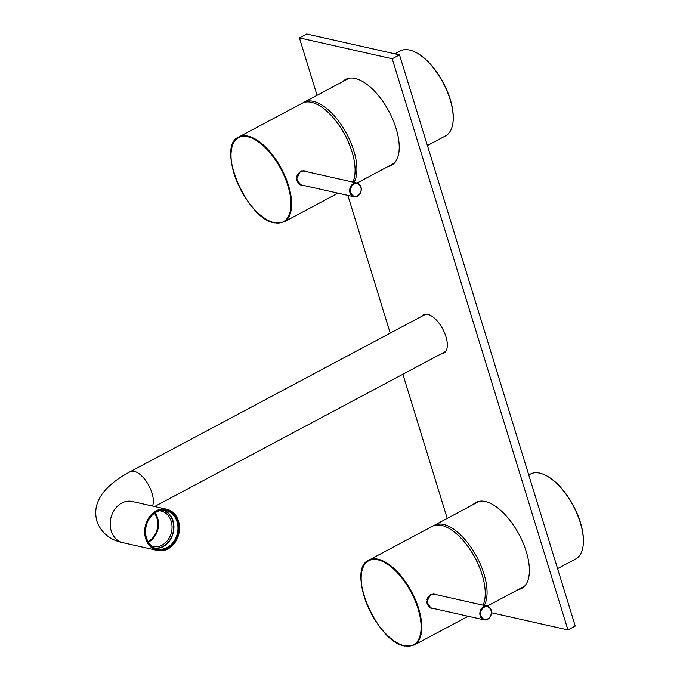 <?xml version="1.0" encoding="UTF-8"?>
<svg xmlns="http://www.w3.org/2000/svg" width="680" height="680" viewBox="0 0 680 680"><rect width="100%" height="100%" fill="white"/><g stroke="black" fill="none" stroke-linecap="round" stroke-linejoin="round"><path stroke-width="1.02" d="M545.096 475.048A47.642 22.584 62 0 1 545.317 475.159A47.642 22.584 62 0 1 566.508 494.589A47.642 22.584 62 0 1 583.075 546.023A47.642 22.584 62 0 1 583.032 546.261M557.575 568.633L575.722 558.96A48.11 22.814 -118 0 0 582.998 546.508A48.11 22.814 -118 0 0 566.27 494.564A48.11 22.814 -118 0 0 544.867 474.946A48.11 22.814 -118 0 0 530.468 474.037L528.751 474.954M481.296 572.212A44.005 20.859 -118 0 0 468.851 547.748A44.005 20.859 -118 0 0 466.803 545.029M484.228 605.446A48.11 22.814 -118 0 0 469.973 545.879A48.11 22.814 -118 0 0 434.18 525.351A48.11 22.814 -118 0 0 433.287 525.878M305.983 171.547L304.164 170.773L300.39 171.3L296.633 178.933L300.925 185.198L302.719 185.24M300.084 184.918A7.395 6.026 102.7 0 0 301.036 184.858M304.122 171.131A7.395 6.026 102.7 0 0 303.246 170.646M352.886 182.087A48.11 22.814 -118 0 0 345.457 135.923A48.11 22.814 -118 0 0 311.474 102.323A48.11 22.814 -118 0 0 302.192 103.224L238.723 137.045A48.11 22.814 62 0 1 248.004 136.136A48.11 22.814 62 0 1 285.464 177.157A48.11 22.814 62 0 1 283.976 221.969L274.457 222.904C246.424 218.951 215.764 146.166 238.723 137.045M436.144 594.635L434.333 593.869L430.55 594.396L426.802 602.029L431.086 608.294L432.879 608.337M430.245 608.013A7.395 6.026 102.7 0 0 431.197 607.954M434.282 594.226A7.395 6.026 102.7 0 0 433.406 593.742M483.046 605.183A48.11 22.814 -118 0 0 475.617 559.019A48.11 22.814 -118 0 0 441.635 525.41A48.11 22.814 -118 0 0 432.352 526.32L368.883 560.133A48.11 22.814 62 0 1 378.173 559.232A48.11 22.814 62 0 1 415.625 600.244A48.11 22.814 62 0 1 414.137 645.057L404.617 646C376.584 642.048 345.925 569.254 368.883 560.133M427.414 145.537L445.562 135.873A48.11 22.814 -118 0 0 452.837 123.411A48.11 22.814 -118 0 0 414.707 51.85A48.11 22.814 -118 0 0 412.734 51A48.11 22.814 -118 0 0 400.308 50.949L394.893 53.831M414.927 51.961A47.642 22.584 62 0 1 415.157 52.062A47.642 22.584 62 0 1 452.914 122.927A47.642 22.584 62 0 1 452.871 123.165M354.067 182.359A48.11 22.814 -118 0 0 349.044 138.516A48.11 22.814 -118 0 0 316.438 102.306A48.11 22.814 -118 0 0 304.019 102.255A48.11 22.814 -118 0 0 303.127 102.782M351.135 149.124A44.005 20.859 -118 0 0 336.642 121.932M429.641 595.731A5.865 4.785 102.7 0 0 426.964 599.633M432.012 593.861A6.928 5.644 -77.3 0 1 432.523 593.946A6.928 5.644 -77.3 0 1 433.202 594.15M434.469 594.26A7.038 5.737 102.7 0 0 427.176 602.735A7.038 5.737 102.7 0 0 431.375 607.996L484.092 619.854A7.038 5.737 -77.3 0 1 479.893 614.584A7.038 5.737 -77.3 0 1 487.186 606.118A7.038 5.737 -77.3 0 1 491.385 611.38A7.038 5.737 -77.3 0 1 484.092 619.854C488.877 619.931 491.342 617.134 491.495 611.447C491.028 608.566 489.591 606.789 487.186 606.118L434.469 594.26M426.81 602.191A5.865 4.785 102.7 0 0 427.652 604.605M430.185 607.554A6.928 5.644 -77.3 0 1 429.479 607.452A6.928 5.644 -77.3 0 1 429.225 607.393M296.65 179.095A5.865 4.785 102.7 0 0 297.015 180.574A5.865 4.785 102.7 0 0 297.491 181.509M300.024 184.458A6.928 5.644 -77.3 0 1 299.319 184.356A6.928 5.644 -77.3 0 1 299.064 184.297M299.481 172.635A5.865 4.785 102.7 0 0 299.464 172.652A5.865 4.785 102.7 0 0 296.803 176.536M360.859 186.685A7.038 5.737 -77.3 0 1 359.822 194.046A7.038 5.737 -77.3 0 1 353.931 196.758C359.601 196.444 361.913 193.043 360.885 186.566L357.025 183.022L304.308 171.165A7.038 5.737 102.7 0 0 298.358 173.969A7.038 5.737 102.7 0 0 297.457 181.432A7.038 5.737 102.7 0 0 301.214 184.909L353.931 196.758A7.038 5.737 -77.3 0 1 350.175 193.29A7.038 5.737 -77.3 0 1 351.075 185.819A7.038 5.737 -77.3 0 1 357.025 183.022A7.038 5.737 -77.3 0 1 360.782 186.49M301.852 170.765A6.928 5.644 -77.3 0 1 302.362 170.85A6.928 5.644 -77.3 0 1 303.042 171.062M167.696 548.106A20.247 16.498 -77.3 0 1 146.353 538.245A20.247 16.498 -77.3 0 1 156.468 511.615A20.247 16.498 -77.3 0 1 177.811 521.483A20.247 16.498 -77.3 0 1 167.696 548.106M156.306 512.074A19.652 16.023 102.7 0 0 146.481 537.931A19.652 16.023 102.7 0 0 157.445 548.964A19.652 16.023 102.7 0 0 167.203 547.51A19.652 16.023 102.7 0 0 177.03 521.654A19.652 16.023 102.7 0 0 166.065 510.612A19.652 16.023 102.7 0 0 156.306 512.074M163.072 510.289A19.363 15.784 -77.3 0 1 173.68 527.196A19.363 15.784 -77.3 0 1 163.081 546.329A19.363 15.784 -77.3 0 1 154.598 547.969M151.7 546.091A18.19 14.824 102.7 0 0 153.059 546.473A18.19 14.824 102.7 0 0 162.087 545.122A18.19 14.824 102.7 0 0 172.04 526.49A18.19 14.824 102.7 0 0 161.032 510.986A18.19 14.824 102.7 0 0 159.638 510.756M155.456 548.352A19.652 16.023 102.7 0 0 172.983 520.744A19.652 16.023 102.7 0 0 164.007 510.315M148.376 542.181A18.19 14.824 102.7 0 0 148.563 542.087A18.19 14.824 102.7 0 0 154.972 512.865M154.411 513.247A17.604 14.348 -77.3 0 1 148.197 541.51A17.604 14.348 -77.3 0 1 148.036 541.594M156.23 510.825A21.123 17.221 102.7 0 0 144.67 532.465A21.123 17.221 102.7 0 0 157.454 550.468A21.123 17.221 102.7 0 0 167.943 548.904A21.123 17.221 102.7 0 0 179.503 527.255A21.123 17.221 102.7 0 0 166.719 509.252A21.123 17.221 102.7 0 0 156.23 510.825M344.267 80.809A48.697 23.086 62 0 1 346.426 79.025M347.191 79.246A49.172 23.307 62 0 1 347.795 78.523M477.351 502.341A49.172 23.307 62 0 1 477.955 501.619M345.67 79.552A50.345 23.868 -118 0 0 345.236 80.291M475.711 502.843A50.345 23.868 -118 0 0 475.396 503.387M424.125 314.5A24.523 11.628 -118 0 0 423.988 315.137M423.096 315.613A21.709 10.293 62 0 1 424.218 314.423M443.853 352.418A24.523 11.628 -118 0 0 444.456 352.656M393.38 164.076A49.172 23.307 62 0 1 392.445 164.169M390.481 165.214A50.345 23.868 -118 0 0 391.34 165.266M523.54 587.163A49.172 23.307 62 0 1 522.606 587.265M520.642 588.31A50.345 23.868 -118 0 0 521.271 588.353M520.038 588.634A48.697 23.086 -118 0 0 522.538 587.911M476.782 502.035A48.697 23.086 -118 0 0 474.793 503.71M421.634 316.387A21.709 10.293 62 0 1 423.462 314.755A21.709 10.293 62 0 1 445.935 336.668A21.709 10.293 62 0 1 443.879 353.073A21.709 10.293 62 0 1 441.498 353.668M472.965 504.679A48.697 23.086 62 0 1 475.847 502.477A48.697 23.086 62 0 1 526.269 551.65A48.697 23.086 62 0 1 521.645 588.438A48.697 23.086 62 0 1 518.219 589.602M342.805 81.583A48.697 23.086 62 0 1 345.686 79.382A48.697 23.086 62 0 1 396.108 128.554A48.697 23.086 62 0 1 391.484 165.342A48.697 23.086 62 0 1 388.059 166.506M317.058 95.302L299.396 37.885L392.224 58.76L567.944 629.935L491.546 612.756M447.219 518.398L402.875 374.255M390.218 333.132L347.846 195.389M299.396 37.885L306.688 34L399.517 54.876L575.237 626.05L567.944 629.935M399.517 54.876L392.224 58.76M444.575 352.623A21.709 10.293 62 0 1 442.96 352.894M392.199 164.925A48.697 23.086 62 0 1 389.521 165.733M247.775 136.756A47.642 22.584 -118 0 0 234.065 173.646A47.642 22.584 -118 0 0 274.193 222.641A47.642 22.584 -118 0 0 287.903 185.75A47.642 22.584 -118 0 0 247.775 136.756M377.935 559.844A47.642 22.584 -118 0 0 364.225 596.742A47.642 22.584 -118 0 0 404.353 645.736A47.642 22.584 -118 0 0 418.064 608.846A47.642 22.584 -118 0 0 377.935 559.844M491.24 611.592A6.451 5.261 102.7 0 0 485.206 606.823A6.451 5.261 102.7 0 0 480.7 614.524A6.451 5.261 102.7 0 0 486.736 619.293A6.451 5.261 102.7 0 0 491.24 611.592M350.948 193.077A6.451 5.261 102.7 0 0 357.986 195.559A6.451 5.261 102.7 0 0 360.672 186.847A6.451 5.261 102.7 0 0 353.634 184.373A6.451 5.261 102.7 0 0 350.948 193.077M152.49 506.056A21.123 10.013 -118 0 0 151.98 493.042A21.123 10.013 -118 0 0 134.19 471.325A21.123 10.013 -118 0 0 130.109 471.725C113.569 480.59 103.028 490.169 98.498 500.463C95.455 506.923 94.928 513.867 96.925 521.279C102.468 536.571 115.234 541.101 122.969 542.716L157.454 550.468M166.719 509.252L132.234 501.5A21.123 17.221 102.7 0 0 121.745 503.072A21.123 17.221 102.7 0 0 111.189 530.859A21.123 17.221 102.7 0 0 122.969 542.716M583.075 546.023L582.998 546.508M487.212 606.118L524.527 586.245M434.18 525.351L479.272 501.313M545.317 475.159L544.867 474.946M338.002 193.179L283.976 221.969M468.163 616.275L414.137 645.057M304.019 102.255L349.112 78.225M357.051 183.031L394.366 163.149M415.157 52.062L414.707 51.85M452.914 122.927L452.837 123.411M445.697 351.433L154.615 506.532M425.833 314.151L130.109 471.725M132.234 501.5L131.623 501.381"/></g></svg>

